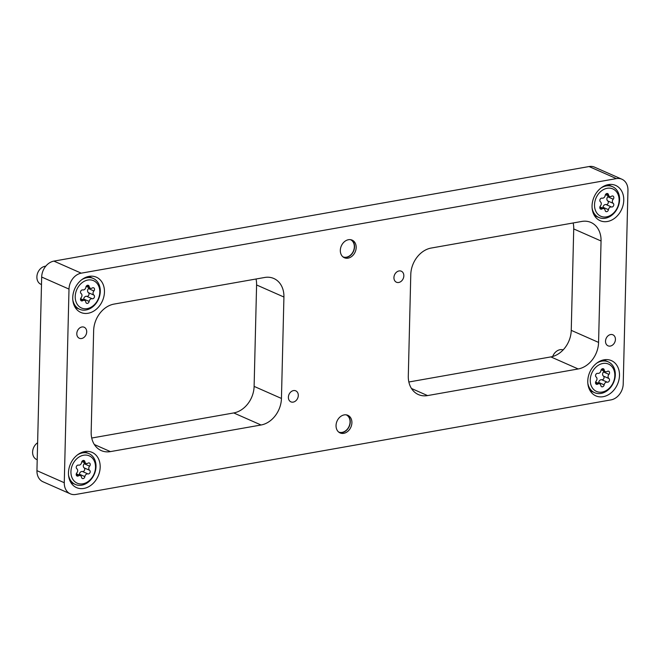 <?xml version="1.0" encoding="UTF-8"?>
<svg xmlns="http://www.w3.org/2000/svg" width="661" height="661" viewBox="0 0 661 661"><rect width="100%" height="100%" fill="white"/><g stroke="black" fill="none" stroke-linecap="round" stroke-linejoin="round"><path stroke-width="0.99" d="M86.707 331.872A6.023 4.726 113.8 0 0 84.178 327.236A6.023 4.726 113.8 0 0 76.8 333.623A6.023 4.726 113.8 0 0 79.32 338.258A6.023 4.726 113.8 0 0 86.707 331.872M298.293 395.468A6.023 4.726 113.8 0 0 295.764 390.841A6.023 4.726 113.8 0 0 288.386 397.22A6.023 4.726 113.8 0 0 290.906 401.855A6.023 4.726 113.8 0 0 298.293 395.468M403.838 275.835A6.023 4.726 113.8 0 0 401.318 271.208A6.023 4.726 113.8 0 0 393.931 277.587A6.023 4.726 113.8 0 0 396.451 282.222A6.023 4.726 113.8 0 0 403.838 275.835M615.424 339.44A6.023 4.726 113.8 0 0 612.904 334.805A6.023 4.726 113.8 0 0 605.517 341.183A6.023 4.726 113.8 0 0 608.037 345.819A6.023 4.726 113.8 0 0 615.424 339.44M356.18 247.536A9.634 7.552 113.8 0 0 352.139 240.125A9.634 7.552 113.8 0 0 340.324 250.337A9.634 7.552 113.8 0 0 344.364 257.749A9.634 7.552 113.8 0 0 356.18 247.536M351.9 422.718A9.634 7.552 113.8 0 0 347.86 415.306A9.634 7.552 113.8 0 0 336.044 425.519A9.634 7.552 113.8 0 0 340.085 432.93A9.634 7.552 113.8 0 0 351.9 422.718M623.761 200.258A19.268 15.112 113.8 0 0 615.68 185.435A19.268 15.112 113.8 0 0 592.049 205.86A19.268 15.112 113.8 0 0 600.13 220.683A19.268 15.112 113.8 0 0 623.761 200.258M609.376 185.287A19.268 15.112 113.8 0 0 608.897 184.535M100.175 467.195A19.268 15.112 113.8 0 0 92.094 452.372A19.268 15.112 113.8 0 0 68.463 472.797A19.268 15.112 113.8 0 0 76.544 487.628A19.268 15.112 113.8 0 0 100.175 467.195M85.79 452.223A19.268 15.112 113.8 0 0 85.31 451.471M104.455 292.013A19.268 15.112 113.8 0 0 96.374 277.19A19.268 15.112 113.8 0 0 72.743 297.615A19.268 15.112 113.8 0 0 80.824 312.446A19.268 15.112 113.8 0 0 104.455 292.013M90.07 277.042A19.268 15.112 113.8 0 0 89.59 276.29M619.481 375.44A19.268 15.112 113.8 0 0 611.4 360.617A19.268 15.112 113.8 0 0 587.769 381.042A19.268 15.112 113.8 0 0 595.842 395.873A19.268 15.112 113.8 0 0 619.481 375.44M605.096 360.468A19.268 15.112 113.8 0 0 604.608 359.716M621.894 179.222L594.561 167.159A14.451 11.336 113.8 0 0 589.067 166.547L53.905 261.112A14.451 11.336 113.8 0 0 41.676 277.042L36.942 470.665A14.451 11.336 113.8 0 0 42.998 481.778L70.33 493.841A14.451 11.336 113.8 0 0 75.825 494.453L610.987 399.888A14.451 11.336 113.8 0 0 623.216 383.958L627.95 190.335A14.451 11.336 113.8 0 0 621.894 179.222A14.451 11.336 113.8 0 0 616.399 178.61L81.237 273.167A14.451 11.336 113.8 0 0 69 289.097L64.274 482.72A14.451 11.336 113.8 0 0 70.33 493.841M281.446 398.451A24.085 18.888 -66.2 0 1 261.062 424.998L110.42 451.612A24.085 18.888 -66.2 0 1 101.265 450.595A24.085 18.888 -66.2 0 1 91.168 432.071L93.647 330.649A24.085 18.888 -66.2 0 1 114.031 304.093L264.664 277.48A24.085 18.888 -66.2 0 1 273.828 278.496A24.085 18.888 -66.2 0 1 283.924 297.029L281.446 398.451L254.113 386.388A24.085 18.888 -66.2 0 1 233.73 412.943L91.722 438.028M598.577 342.415A24.085 18.888 -66.2 0 1 578.193 368.962L427.56 395.584A24.085 18.888 -66.2 0 1 418.396 394.567A24.085 18.888 -66.2 0 1 408.3 376.035L410.778 274.612A24.085 18.888 -66.2 0 1 431.162 248.057L581.796 221.443A24.085 18.888 -66.2 0 1 590.959 222.46A24.085 18.888 -66.2 0 1 601.056 240.992L598.577 342.415L571.244 330.351A24.085 18.888 -66.2 0 1 550.861 356.907L408.853 382M256.038 279A24.085 18.888 -66.2 0 1 256.592 284.965L254.113 386.388M573.17 222.972A24.085 18.888 -66.2 0 1 573.723 228.929L571.244 330.351M590.603 391.461A19.268 15.112 113.8 0 0 591.488 391.312M75.585 308.034A19.268 15.112 113.8 0 0 76.461 307.886M71.305 483.216A19.268 15.112 113.8 0 0 72.181 483.067M594.892 216.279A19.268 15.112 113.8 0 0 595.768 216.13M617.49 193.285A14.93 11.708 113.8 0 0 600.717 191.508A14.93 11.708 113.8 0 0 596.131 211.867A14.93 11.708 113.8 0 0 612.904 213.652A14.93 11.708 113.8 0 0 617.49 193.285M601.014 187.972A16.855 13.22 -66.2 0 1 612.524 186.675A16.855 13.22 -66.2 0 1 617.771 191.607A16.855 13.22 -66.2 0 1 615.565 211.355A16.855 13.22 -66.2 0 1 598.916 217.519A16.855 13.22 -66.2 0 1 593.661 212.586A16.855 13.22 -66.2 0 1 592.116 208.149M613.582 203.795A2.033 1.595 113.8 0 0 613.193 203.34A2.784 2.181 -66.2 0 1 613.21 199.209A2.033 1.595 113.8 0 0 613.615 196.656A2.033 1.595 113.8 0 0 612.978 196.069A2.033 1.595 113.8 0 0 611.574 196.234A2.784 2.181 -66.2 0 1 609.632 196.474A2.784 2.181 -66.2 0 1 608.492 194.805A2.033 1.595 113.8 0 0 608.294 194.177A2.033 1.595 113.8 0 0 607.657 193.59A2.033 1.595 113.8 0 0 605.187 195.474A2.784 2.181 -66.2 0 1 602.097 198.168A2.033 1.595 113.8 0 0 600.048 199.432A2.033 1.595 113.8 0 0 600.428 201.82A2.784 2.181 -66.2 0 1 600.973 202.44A2.784 2.181 -66.2 0 1 600.411 205.943A2.033 1.595 113.8 0 0 600.642 209.091A2.033 1.595 113.8 0 0 602.055 208.917A2.784 2.181 -66.2 0 1 603.989 208.686A2.784 2.181 -66.2 0 1 604.856 209.496A2.784 2.181 -66.2 0 1 605.129 210.355A2.033 1.595 113.8 0 0 605.963 211.57A2.033 1.595 113.8 0 0 608.434 209.677A2.784 2.181 -66.2 0 1 611.524 206.984A2.033 1.595 113.8 0 0 613.4 206.05A2.033 1.595 113.8 0 0 613.582 203.795M602.692 208.108A2.033 1.595 113.8 0 0 602.964 207.265A2.784 2.181 -66.2 0 1 606.063 204.571A2.033 1.595 113.8 0 0 607.93 203.646A2.033 1.595 113.8 0 0 608.12 201.382A2.033 1.595 113.8 0 0 607.723 200.927A2.784 2.181 -66.2 0 1 607.74 196.796A2.033 1.595 113.8 0 0 608.26 195.863M346.224 414.852A9.394 7.37 -66.2 0 1 349.438 425.428A9.394 7.37 -66.2 0 1 338.639 432.03M347.008 415.009A9.634 7.552 -66.2 0 1 349.239 426.444A9.634 7.552 -66.2 0 1 339.291 432.509M350.504 239.67A9.394 7.37 -66.2 0 1 353.718 250.246A9.394 7.37 -66.2 0 1 342.919 256.848M351.297 239.827A9.634 7.552 -66.2 0 1 353.528 251.263A9.634 7.552 -66.2 0 1 343.571 257.327M613.201 368.466A14.93 11.708 113.8 0 0 596.437 366.69A14.93 11.708 113.8 0 0 591.851 387.049A14.93 11.708 113.8 0 0 608.624 388.833A14.93 11.708 113.8 0 0 613.201 368.466M596.734 363.153A16.855 13.22 -66.2 0 1 608.244 361.856A16.855 13.22 -66.2 0 1 613.491 366.789A16.855 13.22 -66.2 0 1 611.285 386.536A16.855 13.22 -66.2 0 1 594.627 392.7A16.855 13.22 -66.2 0 1 589.381 387.767A16.855 13.22 -66.2 0 1 587.836 383.33M563.155 349.892A9.634 7.552 113.8 0 0 552.67 356.494M609.302 378.976A2.033 1.595 113.8 0 0 608.905 378.522A2.784 2.181 -66.2 0 1 608.921 374.39A2.033 1.595 113.8 0 0 609.335 371.837A2.033 1.595 113.8 0 0 608.698 371.251A2.033 1.595 113.8 0 0 607.285 371.416A2.784 2.181 -66.2 0 1 605.352 371.656A2.784 2.181 -66.2 0 1 604.212 369.986A2.033 1.595 113.8 0 0 604.014 369.367A2.033 1.595 113.8 0 0 603.377 368.772A2.033 1.595 113.8 0 0 600.907 370.656A2.784 2.181 -66.2 0 1 597.817 373.349A2.033 1.595 113.8 0 0 595.768 374.613A2.033 1.595 113.8 0 0 596.148 377.001A2.784 2.181 -66.2 0 1 596.693 377.629A2.784 2.181 -66.2 0 1 596.131 381.124A2.033 1.595 113.8 0 0 596.362 384.272A2.033 1.595 113.8 0 0 597.767 384.099A2.784 2.181 -66.2 0 1 599.709 383.867A2.784 2.181 -66.2 0 1 600.576 384.677A2.784 2.181 -66.2 0 1 600.849 385.537A2.033 1.595 113.8 0 0 601.684 386.751A2.033 1.595 113.8 0 0 604.146 384.859A2.784 2.181 -66.2 0 1 607.244 382.165A2.033 1.595 113.8 0 0 609.12 381.232A2.033 1.595 113.8 0 0 609.302 378.976M598.412 383.289A2.033 1.595 113.8 0 0 598.684 382.446A2.784 2.181 -66.2 0 1 601.774 379.753A2.033 1.595 113.8 0 0 603.65 378.827A2.033 1.595 113.8 0 0 603.832 376.563A2.033 1.595 113.8 0 0 603.443 376.109A2.784 2.181 -66.2 0 1 603.46 371.978A2.033 1.595 113.8 0 0 603.98 371.052M98.183 285.04A14.93 11.708 113.8 0 0 81.41 283.263A14.93 11.708 113.8 0 0 76.833 303.622A14.93 11.708 113.8 0 0 93.606 305.407A14.93 11.708 113.8 0 0 98.183 285.04M81.708 279.727A16.855 13.22 -66.2 0 1 93.218 278.43A16.855 13.22 -66.2 0 1 98.464 283.362A16.855 13.22 -66.2 0 1 96.258 303.11A16.855 13.22 -66.2 0 1 79.609 309.274A16.855 13.22 -66.2 0 1 74.362 304.341A16.855 13.22 -66.2 0 1 72.809 299.904M45.758 266.185A9.634 7.552 113.8 0 0 38.206 271.811A9.634 7.552 113.8 0 0 37.925 281.495A9.634 7.552 113.8 0 0 40.924 284.313L41.486 284.56M94.275 295.55A2.033 1.595 113.8 0 0 93.887 295.095A2.784 2.181 -66.2 0 1 93.903 290.964A2.033 1.595 113.8 0 0 94.308 288.411A2.033 1.595 113.8 0 0 93.672 287.824A2.033 1.595 113.8 0 0 92.267 287.989A2.784 2.181 -66.2 0 1 90.326 288.229A2.784 2.181 -66.2 0 1 89.185 286.56A2.033 1.595 113.8 0 0 88.987 285.94A2.033 1.595 113.8 0 0 88.351 285.345A2.033 1.595 113.8 0 0 85.889 287.229A2.784 2.181 -66.2 0 1 82.79 289.923A2.033 1.595 113.8 0 0 80.741 291.187A2.033 1.595 113.8 0 0 81.129 293.575A2.784 2.181 -66.2 0 1 81.667 294.203A2.784 2.181 -66.2 0 1 81.113 297.698A2.033 1.595 113.8 0 0 81.336 300.846A2.033 1.595 113.8 0 0 82.749 300.672A2.784 2.181 -66.2 0 1 84.682 300.441A2.784 2.181 -66.2 0 1 85.55 301.251A2.784 2.181 -66.2 0 1 85.823 302.11A2.033 1.595 113.8 0 0 86.657 303.325A2.033 1.595 113.8 0 0 89.128 301.433A2.784 2.181 -66.2 0 1 92.218 298.739A2.033 1.595 113.8 0 0 94.093 297.805A2.033 1.595 113.8 0 0 94.275 295.55M83.385 299.863A2.033 1.595 113.8 0 0 83.658 299.02A2.784 2.181 -66.2 0 1 86.756 296.326A2.033 1.595 113.8 0 0 88.624 295.401A2.033 1.595 113.8 0 0 88.814 293.137A2.033 1.595 113.8 0 0 88.417 292.683A2.784 2.181 -66.2 0 1 88.434 288.551A2.033 1.595 113.8 0 0 88.954 287.626M93.903 460.221A14.93 11.708 113.8 0 0 77.13 458.445A14.93 11.708 113.8 0 0 72.545 478.804A14.93 11.708 113.8 0 0 89.318 480.588A14.93 11.708 113.8 0 0 93.903 460.221M77.428 454.908A16.855 13.22 -66.2 0 1 88.938 453.611A16.855 13.22 -66.2 0 1 94.184 458.544A16.855 13.22 -66.2 0 1 91.978 478.291A16.855 13.22 -66.2 0 1 75.329 484.455A16.855 13.22 -66.2 0 1 70.074 479.522A16.855 13.22 -66.2 0 1 68.529 475.085M37.619 442.754A9.634 7.552 113.8 0 0 33.645 456.677A9.634 7.552 113.8 0 0 36.644 459.494L37.206 459.742M89.995 470.731A2.033 1.595 113.8 0 0 89.607 470.277A2.784 2.181 -66.2 0 1 89.623 466.145A2.033 1.595 113.8 0 0 90.028 463.601A2.033 1.595 113.8 0 0 89.392 463.006A2.033 1.595 113.8 0 0 87.987 463.171A2.784 2.181 -66.2 0 1 86.046 463.411A2.784 2.181 -66.2 0 1 84.905 461.742A2.033 1.595 113.8 0 0 84.707 461.122A2.033 1.595 113.8 0 0 84.071 460.527A2.033 1.595 113.8 0 0 81.6 462.419A2.784 2.181 -66.2 0 1 78.51 465.113A2.033 1.595 113.8 0 0 76.461 466.369A2.033 1.595 113.8 0 0 76.841 468.756A2.784 2.181 -66.2 0 1 77.387 469.384A2.784 2.181 -66.2 0 1 76.825 472.888A2.033 1.595 113.8 0 0 77.056 476.027A2.033 1.595 113.8 0 0 78.469 475.854A2.784 2.181 -66.2 0 1 80.402 475.623A2.784 2.181 -66.2 0 1 81.27 476.432A2.784 2.181 -66.2 0 1 81.543 477.292A2.033 1.595 113.8 0 0 82.377 478.506A2.033 1.595 113.8 0 0 84.848 476.614A2.784 2.181 -66.2 0 1 87.938 473.92A2.033 1.595 113.8 0 0 89.813 472.995A2.033 1.595 113.8 0 0 89.995 470.731M79.105 475.052A2.033 1.595 113.8 0 0 79.378 474.201A2.784 2.181 -66.2 0 1 82.476 471.508A2.033 1.595 113.8 0 0 84.344 470.582A2.033 1.595 113.8 0 0 84.534 468.318A2.033 1.595 113.8 0 0 84.137 467.864A2.784 2.181 -66.2 0 1 84.154 463.733A2.033 1.595 113.8 0 0 84.674 462.807M616.399 178.61L589.067 166.547M81.237 273.167L53.905 261.112M69 289.097L41.676 277.042M64.274 482.72L36.942 470.665M578.193 368.962L550.861 356.907M601.056 240.992L573.723 228.929M427.56 395.584L411.473 388.486M261.062 424.998L233.73 412.943M283.924 297.029L256.592 284.965M110.42 451.612L94.341 444.523M607.723 200.927L613.193 203.34M599.816 207.934L602.055 208.917M606.203 193.789L608.492 194.805M607.74 196.796L613.21 199.209M606.063 204.571L611.524 206.984M602.964 207.265L608.434 209.677M603.443 376.109L608.905 378.522M595.536 383.116L597.767 384.099M601.915 368.978L604.212 369.986M603.46 371.978L608.921 374.39M601.774 379.753L607.244 382.165M598.684 382.446L604.146 384.859M88.417 292.683L93.887 295.095M80.51 299.689L82.749 300.672M86.897 285.552L89.185 286.56M88.434 288.551L93.903 290.964M86.756 296.326L92.218 298.739M83.658 299.02L89.128 301.433M84.137 467.864L89.607 470.277M76.23 474.871L78.469 475.854M82.617 460.734L84.905 461.742M84.154 463.733L89.623 466.145M82.476 471.508L87.938 473.92M79.378 474.201L84.848 476.614M612.524 186.675L608.013 184.683M598.916 217.519L594.404 215.527M599.899 206.876L603.989 208.686M605.468 194.631L609.632 196.474M608.244 361.856L603.733 359.865M594.627 392.7L590.124 390.709M595.619 382.058L599.709 383.867M601.18 369.813L605.352 371.656M93.218 278.43L88.714 276.438M79.609 309.274L75.098 307.282M80.592 298.632L84.682 300.441M86.161 286.387L90.326 288.229M88.938 453.611L84.426 451.62M75.329 484.455L70.818 482.464M76.312 473.813L80.402 475.623M81.881 461.568L86.046 463.411"/></g></svg>
